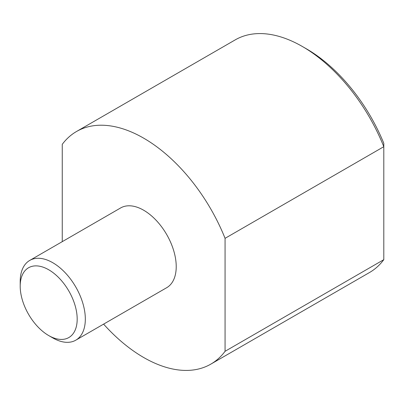 <?xml version="1.0" encoding="UTF-8"?>
<svg xmlns="http://www.w3.org/2000/svg" width="404" height="404" viewBox="0 0 404 404"><rect width="100%" height="100%" fill="white"/><g stroke="black" fill="none" stroke-linecap="round" stroke-linejoin="round"><path stroke-width="0.61" d="M62.256 241.648L62.256 144.339A134.31 77.543 60 0 1 76.508 131.507L235.244 39.865A134.31 77.543 60 0 1 302.399 46.516A134.31 77.543 60 0 1 383.8 146.692L383.8 259.661A134.31 77.543 60 0 1 369.549 272.493L210.812 364.135A134.31 77.543 60 0 1 143.662 357.484A134.31 77.543 60 0 1 103.601 324.124M383.8 259.661L225.063 351.303A134.31 77.543 60 0 1 210.812 364.135M76.508 131.507A134.31 77.543 60 0 1 143.662 138.158A134.31 77.543 60 0 1 225.063 238.335L225.063 351.303M302.399 46.516L306.469 48.864L302.399 46.516M306.469 48.864A128.553 74.22 -120 0 1 383.8 143.309L383.8 146.692L225.063 238.335M20.2 286.204L20.2 281.502A46.051 26.588 60 0 1 29.739 260.423A46.051 26.588 60 0 1 52.762 262.706A46.051 26.588 60 0 1 82.845 303.283A46.051 26.588 60 0 1 75.785 340.183A46.051 26.588 60 0 1 52.762 337.901L48.692 335.552A40.294 23.265 60 0 1 20.2 286.204A40.294 23.265 60 0 1 48.692 269.756A40.294 23.265 60 0 1 77.184 319.104A40.294 23.265 60 0 1 48.692 335.552L52.762 337.901M29.739 260.423L120.639 207.944A46.051 26.588 60 0 1 143.662 210.226A46.051 26.588 60 0 1 173.745 250.803A46.051 26.588 60 0 1 166.685 287.704L75.785 340.183"/></g></svg>

